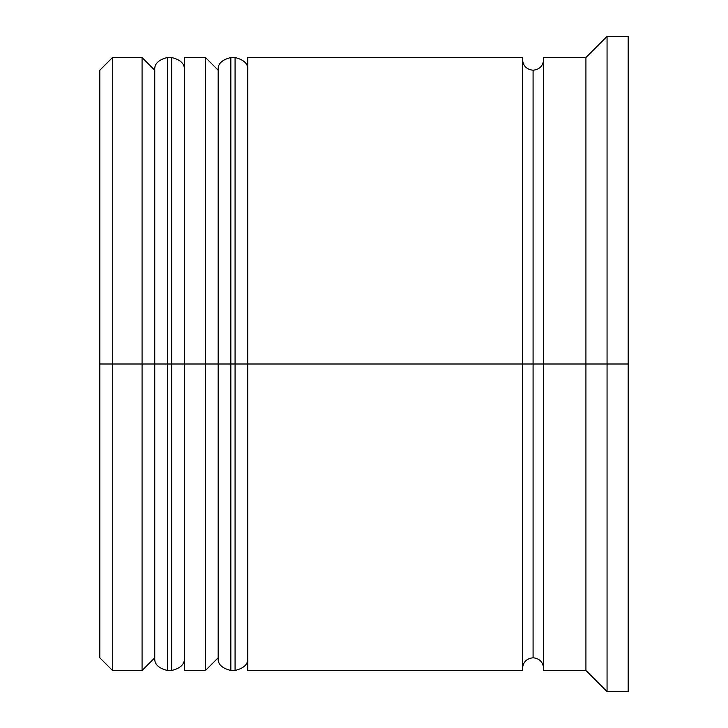 <?xml version="1.0" encoding="UTF-8"?>
<svg xmlns="http://www.w3.org/2000/svg" width="728" height="728" viewBox="0 0 728 728"><rect width="100%" height="100%" fill="white"/><g stroke="black" fill="none" stroke-linecap="round" stroke-linejoin="round"><path stroke-width="1.09" d="M154.755 364L154.755 657.784L154.755 364L154.755 657.784L154.755 364L167.44 364L167.44 670.461L167.44 364L142.078 364L142.078 670.461L142.078 364L99.809 364L99.809 657.784L99.809 70.216L99.809 364L112.485 364L112.485 670.461L112.485 364L142.078 364L142.078 57.539L142.078 364L154.755 364L154.755 70.216L154.755 364M184.348 657.784C184.93 664.027 180.708 668.259 171.672 670.461L171.672 364L184.348 364L171.672 364L171.672 670.461L171.672 364L167.44 364L167.44 670.461C158.404 668.259 154.172 664.027 154.755 657.784L142.078 670.461L112.485 670.461L99.809 657.784M171.672 364L171.672 57.539L167.44 57.539L167.44 364L171.672 364L171.672 57.539L171.672 364M167.44 364L167.44 57.539L167.44 364M218.163 364L218.163 657.784L218.163 364L218.163 657.784L218.163 364L230.849 364L230.849 670.461L230.849 364L205.487 364L205.487 670.461L205.487 364L184.348 364L184.348 670.461L184.348 364L205.487 364L205.487 57.539L205.487 364L218.163 364L218.163 70.216L218.163 364M247.757 657.784C248.339 664.027 244.117 668.259 235.071 670.461L235.071 364L247.757 364L235.071 364L235.071 670.461L235.071 364L230.849 364L230.849 670.461C221.803 668.259 217.581 664.027 218.163 657.784L205.487 670.461L184.348 670.461M235.071 364L235.071 57.539L230.849 57.539L230.849 364L235.071 364L235.071 57.539L235.071 364M230.849 364L230.849 57.539L230.849 364M522.513 668.35C523.177 661.97 526.699 658.449 533.087 657.784L533.087 364L543.652 364L533.087 364L533.087 70.216L533.087 364L247.757 364L247.757 670.461L247.757 364L533.087 364L533.087 657.784C539.466 658.449 542.988 661.97 543.652 668.35M607.061 364L585.922 364L585.922 670.461L585.922 364L543.652 364L543.652 670.461L543.652 364L585.922 364L585.922 57.539L585.922 364L607.061 364L607.061 691.6L607.061 364L628.191 364L607.061 364L607.061 36.4L607.061 364M522.513 57.539L522.513 670.461L522.513 57.539L247.757 57.539L247.757 364L247.757 57.539M628.191 691.6L628.191 364L628.191 691.6L607.061 691.6L585.922 670.461L543.652 670.461M628.191 36.4L628.191 364L628.191 36.4L607.061 36.4L585.922 57.539L543.652 57.539L543.652 364L543.652 57.539M184.348 57.539L184.348 364L184.348 57.539L205.487 57.539L218.163 70.216C217.581 63.973 221.803 59.742 230.849 57.539M167.44 57.539C158.404 59.742 154.172 63.973 154.755 70.216L142.078 57.539L112.485 57.539L112.485 364L112.485 57.539L99.809 70.216M171.672 670.461L167.44 670.461M171.672 57.539C180.708 59.742 184.93 63.973 184.348 70.216M235.071 670.461L230.849 670.461M235.071 57.539C244.117 59.742 248.339 63.973 247.757 70.216M522.513 59.651C523.177 66.03 526.699 69.551 533.087 70.216C539.466 69.551 542.988 66.03 543.652 59.651M522.513 670.461L247.757 670.461"/></g></svg>
